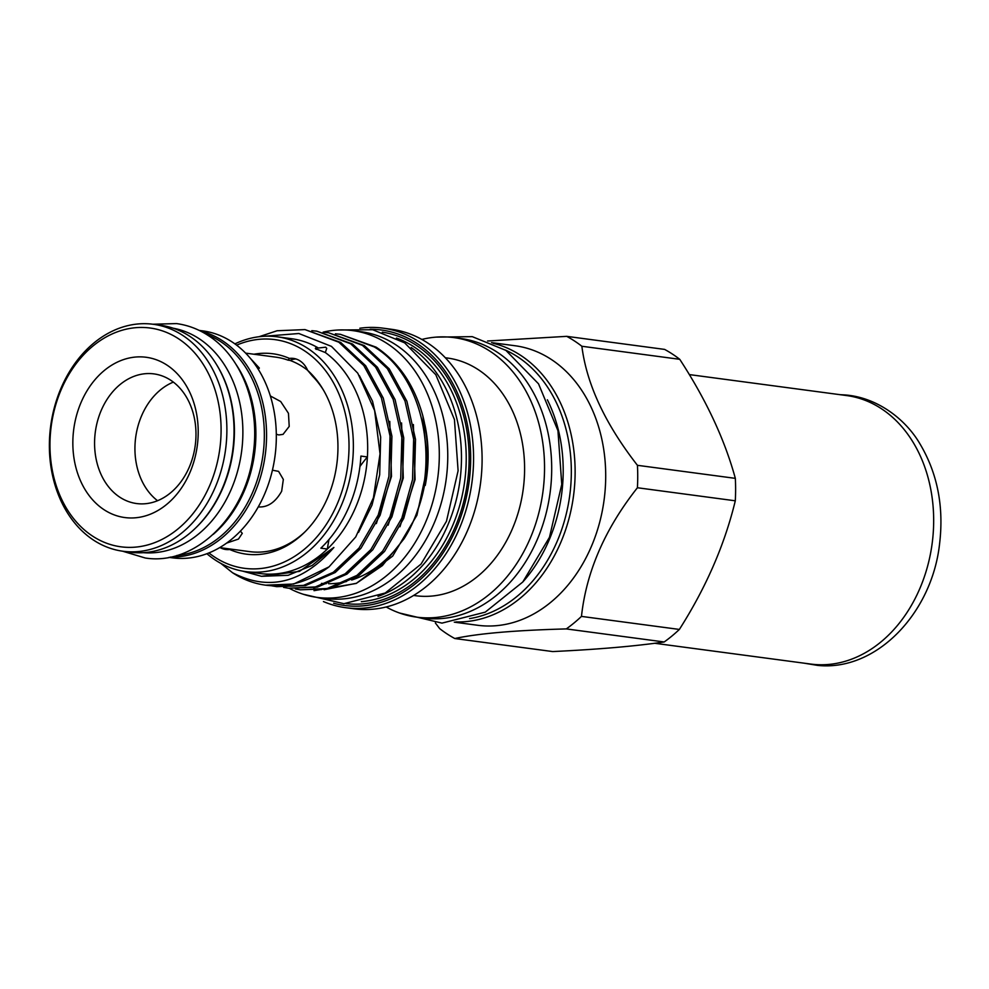 <?xml version="1.0" encoding="UTF-8"?>
<svg xmlns="http://www.w3.org/2000/svg" width="989" height="989" viewBox="0 0 989 989"><rect width="100%" height="100%" fill="white"/><g stroke="black" fill="none" stroke-linecap="round" stroke-linejoin="round"><path stroke-width="1.48" d="M235.877 364.199A113.302 87.316 97.6 0 1 244.036 491.533A113.302 87.316 97.6 0 1 213.204 534.381M206.33 334.307A113.302 87.316 97.6 0 1 252.492 492.658A113.302 87.316 97.6 0 1 176.846 555.484M217.259 365.757A113.302 87.316 97.6 0 1 222.574 488.665A113.302 87.316 97.6 0 1 195.637 527.99M173.186 328.212A113.302 87.316 97.6 0 1 231.03 489.79A113.302 87.316 97.6 0 1 143.269 552.678M61.503 388.937A110.36 85.054 -82.4 0 0 92.607 536.125A110.36 85.054 -82.4 0 0 209.544 485.908A110.36 85.054 -82.4 0 0 178.44 338.708A110.36 85.054 -82.4 0 0 61.503 388.937M214.91 488.059A114.489 88.231 97.6 0 1 122.995 551.244A114.489 88.231 97.6 0 1 61.343 387.478A114.489 88.231 97.6 0 1 153.246 324.281A114.489 88.231 97.6 0 1 214.91 488.059M276.302 434.233L278.824 434.95L283.027 434.381L289.208 426.432L288.467 413.328L280.678 401.522L270.615 396.107M259.18 506.961C268.056 507.246 275.548 502.004 281.667 491.224L283.336 479.43L278.589 471.37L272.432 470.183M81.296 401.905A80.851 62.319 97.6 0 1 166.968 365.102A80.851 62.319 97.6 0 1 189.752 472.94A80.851 62.319 97.6 0 1 104.08 509.731A80.851 62.319 97.6 0 1 81.296 401.905M189.146 467.451A65.41 50.414 -82.4 0 0 153.925 373.891A65.41 50.414 -82.4 0 0 101.41 409.99A65.41 50.414 -82.4 0 0 136.643 503.549A65.41 50.414 -82.4 0 0 189.146 467.451M153.246 324.281L160.403 325.245A114.489 88.231 97.6 0 1 222.068 489.011A114.489 88.231 97.6 0 1 130.152 552.208L122.995 551.244M200.396 330.994A114.489 88.231 97.6 0 1 254.593 493.35A114.489 88.231 97.6 0 1 170.256 557.116M199.197 330.413L202.696 330.87A114.489 88.231 97.6 0 1 264.347 494.648A114.489 88.231 97.6 0 1 172.445 557.833L168.946 557.376M226.629 543.097L238.473 539.054L242.28 533.343L240.414 531.118M219.682 547.609L249.871 551.639A98.109 75.609 -82.4 0 0 304.921 531.897M654.718 643.27L810.77 664.064A135.444 104.389 -82.4 0 0 814.676 664.484A135.444 104.389 -82.4 0 0 932.454 541.07A135.444 104.389 -82.4 0 0 846.559 395.551L689.308 374.584M505.379 350.057A139.053 107.171 97.6 0 1 511.931 353.345A139.053 107.171 97.6 0 1 569.083 499.902A139.053 107.171 97.6 0 1 469.59 618.607M323.131 332.143A134.566 103.721 97.6 0 1 352.752 330.61A134.566 103.721 97.6 0 1 358.166 331.525A134.566 103.721 97.6 0 1 437.274 481.223A134.566 103.721 97.6 0 1 317.197 597.393A134.566 103.721 97.6 0 1 311.795 596.491A134.566 103.721 97.6 0 1 289.32 588.331M352.752 330.61L361.22 331.748A134.566 103.721 97.6 0 1 366.622 332.65A134.566 103.721 97.6 0 1 445.73 482.36A134.566 103.721 97.6 0 1 325.653 598.518L317.197 597.393M316.233 349.426C314.762 347.992 315.479 347.522 318.409 348.017L325.678 347.188L326.741 348.351L325.319 352.541L315.343 348.598M208.914 552.938A115.354 88.911 -82.4 0 0 214.712 557.128A115.354 88.911 -82.4 0 0 336.952 504.637A115.354 88.911 -82.4 0 0 304.439 350.774A115.354 88.911 -82.4 0 0 236.606 345.161M234.888 343.888A118.445 91.297 97.6 0 1 277.18 336.804A118.445 91.297 97.6 0 1 307.591 348.276A118.445 91.297 97.6 0 1 347.856 486.773A118.445 91.297 97.6 0 1 245.878 571.63A118.445 91.297 97.6 0 1 215.466 560.157A118.445 91.297 97.6 0 1 206.924 553.716M435.37 622.959L439.648 628.596A163.766 126.221 -82.4 0 0 447.065 633.912A163.766 126.221 -82.4 0 0 454.792 638.523C478.058 633.492 515.232 630.29 566.301 628.917A163.766 126.221 -82.4 0 0 581.47 616.394C586.329 571.704 604.971 528.831 637.411 487.75A163.766 126.221 -82.4 0 0 637.435 465.312C605.194 423.922 586.675 384.239 581.866 346.261A163.766 126.221 -82.4 0 0 574.448 340.958A163.766 126.221 -82.4 0 0 566.722 336.347L487.577 341.007M566.722 336.347L664.608 349.401A163.766 126.221 97.6 0 1 672.335 354.013A163.766 126.221 97.6 0 1 679.752 359.316C706.183 399.853 724.714 439.536 735.334 478.355A163.766 126.221 97.6 0 1 735.297 500.805C724.677 544.692 706.035 587.577 679.369 629.437A163.766 126.221 97.6 0 1 664.188 641.972C635.21 646.213 598.048 649.414 552.678 651.566L454.792 638.523M491.533 342.614L515.009 345.742A141.007 108.679 97.6 0 1 551.219 359.403A141.007 108.679 97.6 0 1 599.136 524.281A141.007 108.679 97.6 0 1 477.749 625.283L454.285 622.155M370.146 329.275A138.942 107.084 97.6 0 1 416.987 343.455A138.942 107.084 97.6 0 1 462.147 512.821A138.942 107.084 97.6 0 1 333.627 603.241M359.86 328.237A141.007 108.679 97.6 0 1 382.879 328.138A141.007 108.679 97.6 0 1 419.089 341.786A141.007 108.679 97.6 0 1 467.006 506.665A141.007 108.679 97.6 0 1 345.618 607.679A141.007 108.679 97.6 0 1 323.428 601.559M382.879 328.138L391.409 329.275A141.007 108.679 97.6 0 1 427.607 342.923A141.007 108.679 97.6 0 1 475.536 507.802A141.007 108.679 97.6 0 1 354.149 608.816L345.618 607.679M445.322 357.758L447.485 358.043A119.892 92.397 97.6 0 1 478.268 369.663A119.892 92.397 97.6 0 1 519.015 509.842A119.892 92.397 97.6 0 1 415.813 595.737L413.637 595.44M421.833 339.437A141.007 108.679 97.6 0 1 453.852 337.595A141.007 108.679 97.6 0 1 490.062 351.256A141.007 108.679 97.6 0 1 537.979 516.122A141.007 108.679 97.6 0 1 416.592 617.136A141.007 108.679 97.6 0 1 386.167 606.974M453.852 337.595L461.01 338.547A141.007 108.679 97.6 0 1 497.22 352.208A141.007 108.679 97.6 0 1 545.137 517.074A141.007 108.679 97.6 0 1 423.749 618.088L416.592 617.136M493.004 343.27A141.007 108.679 97.6 0 1 520.634 355.323A141.007 108.679 97.6 0 1 569.973 514.75A141.007 108.679 97.6 0 1 455.867 621.92M404.044 538.782L382.384 565.597L356.201 583.448L392.682 556.102L416.938 515.182L427.594 466.017L422.884 416.035A129.262 99.629 97.6 0 1 404.044 538.782C443.109 477.464 428.15 378.898 374.262 346.929L340.401 334.319L335.419 333.812M422.884 416.035C414.428 385.314 398.851 362.357 376.141 347.176L340.401 334.319M271.802 585.822L276.735 586.65L303.586 585.364L333.305 572.272L359.044 548.03L378.231 514.997L388.924 476.414L390.037 436.038L381.383 397.825L363.767 365.497L338.844 342.206L304.995 329.597L277.105 330.746L259.019 336.73M220.732 563.31L232.539 572.742A129.262 99.629 97.6 0 0 265.596 585.167L293.684 584.042L329.065 566.833A129.262 99.629 97.6 0 1 265.596 585.167M276.735 586.65L305.477 585.612L335.197 572.52L360.936 548.277L380.122 515.257L390.816 476.673L391.928 436.297L383.275 398.073L365.658 365.745L340.735 342.454L304.995 329.597M283.608 587.392L288.541 588.22L315.392 586.934L345.112 573.843L370.838 549.6L390.037 516.579L400.73 477.984L401.843 437.62L393.189 399.395L375.573 367.067L350.65 343.776L316.789 331.167L311.819 330.672M288.541 588.22L317.284 587.182L346.991 574.09L372.729 549.847L391.916 516.827L402.622 478.243L403.735 437.867L395.081 399.643L377.464 367.315L352.541 344.036L316.789 331.167M295.402 588.974L300.335 589.803L327.198 588.504L356.905 575.413L382.644 551.17L401.831 518.149L412.537 479.566L413.649 439.19L404.996 400.965L387.379 368.637L362.456 345.359L328.595 332.749L323.613 332.242M300.335 589.803L329.09 588.764L358.797 575.672L384.536 551.429L403.722 518.397L414.428 479.813L415.528 439.437L406.887 401.225L389.27 368.897L364.348 345.606L328.595 332.749M307.616 370.282A98.109 75.609 -82.4 0 0 289.95 360.392L288.034 360.144A98.109 75.609 -82.4 0 0 275.795 357.14L245.606 353.122M323.762 390.606A98.109 75.609 -82.4 0 0 312.598 376.228L307.628 370.331A25.751 19.842 -82.4 0 0 300.038 360.911A25.751 19.842 -82.4 0 0 293.424 358.414A25.751 19.842 -82.4 0 0 289.431 358.414L288.034 360.144M289.95 360.392A25.751 19.842 97.6 0 1 295.983 358.982M277.18 336.804L291.495 338.708A118.445 91.297 97.6 0 1 318.409 348.017M157.548 500.718A65.41 50.414 97.6 0 1 141.773 415.368A65.41 50.414 97.6 0 1 173.359 382.1M424.899 424.874A120.151 92.607 97.6 0 1 425.258 485.426M408.111 531.526A120.151 92.607 97.6 0 1 351.676 580.036M346.533 581.495A120.151 92.607 97.6 0 1 328.608 583.733M326.172 583.683A120.151 92.607 97.6 0 1 321.462 583.374M325.319 352.541A118.445 91.297 97.6 0 1 367.413 456.943A118.445 91.297 97.6 0 1 327.371 549.031A118.445 91.297 97.6 0 1 260.194 573.533L245.878 571.63M242.565 571.11L261.479 576.303L299.444 571.37L333.899 547.461C302.683 583.077 268.897 591.496 232.539 572.742M329.065 566.833L355.756 536.903L373.434 497.714L380.036 453.84L374.621 410.571L357.783 373.199L331.463 346.385L298.863 333.516L264.026 336.285M359.934 466.511A154.507 119.076 -82.4 0 1 367.413 456.943L360.911 456.077A118.445 91.297 97.6 0 1 320.869 548.166L327.371 549.031A154.507 119.076 -82.4 0 1 328.991 539.512M399.952 526.741L415.083 479.566L413.39 424.541M388.145 525.171L403.289 477.996L401.583 422.971M376.339 523.589L391.483 476.426L389.777 421.388M358.574 532.317L372 505.095L379.677 474.856L380.678 437.051L372.544 401.262L359.353 375.597M261.479 576.303L288.133 575.301L312.203 565.411L333.899 547.461M220.287 547.696A25.751 19.842 -82.4 0 0 225.739 549.488A25.751 19.842 -82.4 0 0 229.72 549.501L232.563 549.328M228.348 549.612A25.751 19.842 97.6 0 1 225.455 548.388M253.95 354.235A101.076 77.908 97.6 0 1 289.431 358.414M313.649 588.69L321.363 589.605M324.095 589.728L356.559 583.25M356.201 583.448L314.02 590.668M411.177 347.522A134.875 103.956 97.6 0 1 459.947 480.666A134.875 103.956 97.6 0 1 378.008 596.379M307.628 370.331A101.076 77.908 97.6 0 1 323.069 389.431A101.076 77.908 97.6 0 1 303.944 532.861A101.076 77.908 97.6 0 1 229.72 549.501M679.369 629.437L581.47 616.394M637.411 487.75L735.297 500.805M566.301 628.917L664.188 641.972M735.334 478.355L637.435 465.312M581.866 346.261L679.752 359.316M547.374 399.816A139.053 107.171 97.6 0 1 523.144 581.581M258.228 369.243L259.365 368.081L250.279 358.278M396.441 338.04A134.875 103.956 97.6 0 1 414.107 346.929A134.875 103.956 97.6 0 1 462.592 493.672A134.875 103.956 97.6 0 1 361.306 601.671M382.261 332.168A136.939 105.539 97.6 0 1 416.208 345.26A136.939 105.539 97.6 0 1 462.951 504.6A136.939 105.539 97.6 0 1 346.088 603.624M152.825 324.231L176.512 323.588C187.861 325.134 198.468 329.127 208.333 335.58C242.28 357.153 260.49 407.159 253.06 454.928C245.371 516.233 195.043 565.968 145.272 558.006L122.574 551.194M839.859 394.66L845.088 394.945C877.799 397.43 905.936 419.806 919.819 443.641C937.473 473.199 944.05 506.689 939.55 544.111C931.898 613.18 876.328 671.568 817.73 665.412L804.069 663.174M436.236 337.113L472.285 336.656L505.898 350.39L538.523 383.819L557.957 430.709L561.752 484.375L549.476 537.287L522.785 582.002L485.265 612.142L441.984 623.119L399.469 612.995M303.215 594.241L343.925 603.686L385.265 592.992L421.067 564.064L446.459 521.29L458.105 470.752L454.433 419.521L435.828 374.769L404.637 342.837L372.705 329.733L338.436 329.992"/></g></svg>
